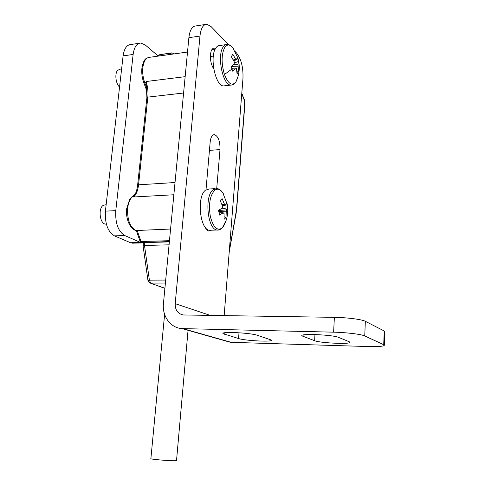 <?xml version="1.0" encoding="UTF-8"?>
<svg xmlns="http://www.w3.org/2000/svg" width="485" height="485" viewBox="0 0 485 485"><rect width="100%" height="100%" fill="white"/><g stroke="black" fill="none" stroke-linecap="round" stroke-linejoin="round"><path stroke-width="0.73" d="M233.121 65.014L237.983 64.19L238.614 61.431L234.176 62.959M236.874 70.968L238.511 71.471L237.983 64.19M237.965 66.178L231.684 66.445M233.594 48.936L232.758 47.766C229.799 44.25 227.138 44.117 224.761 47.378C221.342 54.29 221.233 63.323 224.44 74.484L231.988 69.034L232.642 71.156L235.631 68.039L231.757 68.355M235.631 68.039L236.492 68.585L237.05 73.896L238.511 71.471M238.614 61.431L237.226 57.188L236.589 59.934L233.594 60.443M233.303 59.891L235.722 59.364L232.83 54.265L231.327 56.648L234.237 61.759L234.213 63.765L231.212 66.875L231.988 69.034M236.589 59.934L235.722 59.364M121.608 68.985L119.941 69.203L117.522 70.464C114.551 73.756 115.8 83.881 119.552 87.033M225.852 44.644L219.881 45.481C218.377 45.42 217.05 46.233 215.892 47.93C209.223 56.612 215.479 86.463 223.633 85.924L224.985 85.766M222.033 204.694L224.506 204.355L222.136 198.674L220.141 200.42L222.524 206.125L222.221 208.071L218.559 210.326L219.535 215.049L223.185 212.763L219.129 212.806M227.041 203.203L227.132 205.44L226.568 203.142L225.379 205.228L222.306 205.464M225.379 205.228L224.506 204.355M223.185 212.763L224.064 213.624L224.034 219.365L225.992 217.535L224.179 216.759M218.596 210.478L226.325 209.89L227.507 207.774L220.572 209.162M225.992 217.535L226.325 209.89M226.028 211.818L218.844 211.508M106.148 204.676L103.263 205.319C97.94 208.386 99.855 223.943 105.548 224.112L106.36 224.106M215.128 188.647L209.308 188.98L205.573 190.15C196.486 196.34 199.875 229.866 209.538 230.278L211.266 230.217M227.132 205.44L227.507 207.774M182.887 328.63L231.206 342.337L367.854 346.532C379.027 346.793 384.532 346.284 384.381 345.011L364.738 335.935C361.422 334.28 346.308 332.431 333.625 332.17L181.954 328.587C170.52 327.987 162.008 316.19 163.445 303.561L188.883 37.678C189.817 30.052 192.157 26.135 195.904 25.929L205.41 24.468M228.471 44.62L211.011 26.505L206.84 24.25C203.166 24.444 200.875 28.379 199.972 36.048L188.883 37.678M224.161 315.638L242.961 78.522C243.367 67.518 241.221 59 236.528 52.98L235.273 51.677M333.625 332.17L334.371 317.348C347.005 317.499 362.053 319.439 365.35 321.3L384.229 330.994L384.854 332.001M349.115 341.689L349.843 342.125C352.486 344.489 320.543 343.168 314.626 340.712L301.979 335.881C298.742 333.334 332.946 334.711 338.633 337.408L349.115 341.689M223.07 333.625L238.571 338.548C245.519 340.84 273.776 342.167 271.479 340.07L257.317 335.274C250.46 332.789 220.305 331.37 223.07 333.625L223.094 333.274M213.739 68.858C211.284 65.129 210.199 60.389 210.478 54.641C210.969 50.367 212.224 48.185 214.249 48.088L215.528 48.524M210.399 56.096L211.975 56.866L210.429 55.357M216.722 188.538L220.002 149.562C220.123 141.311 218.305 136.34 214.54 134.648C212.2 134.691 210.739 137.182 210.157 142.123L206.004 189.829M211.06 230.223L208.732 231.03C207.307 230.739 206.076 229.405 205.052 227.016M231.206 342.337L223.567 340.373M334.371 317.348L183.257 314.965C177.771 313.771 175.085 310.006 175.2 303.665L199.972 36.048M158.074 55.939L145.276 44.984L140.808 43.038C136.728 43.31 134.169 47.118 133.132 54.459L115.782 210.642C115.169 223.106 118.14 231.4 124.706 235.528L140.547 242.458L142.693 242.967M133.132 54.459L123.099 55.884C124.154 48.585 126.755 44.79 130.895 44.505L139.256 43.268M124.706 235.528L114.454 235.862C107.797 231.763 104.784 223.524 105.415 211.139L115.782 210.642M134.024 243.137L130.526 242.736L140.547 242.458M114.454 235.862L130.526 242.736M123.099 55.884L105.415 211.139M164.609 314.365L150.89 458.622C149.028 459.143 169.229 460.926 175.018 460.75L176.528 460.507M165.403 283.064L150.647 283.113L149.392 280.142L147.986 280.627L149.713 282.9M174.127 53.902L171.848 52.829L168.744 54.653M146.894 97.564L146.076 81.528L185.155 76.66M137.073 230.217L141.014 241.506L139.989 241.069L136.297 230.527L170.575 229.035M146.076 81.528C147.743 86.718 148.325 91.92 147.822 97.121L138.558 184.815C137.94 190.223 136.346 194.279 133.769 196.983L134.63 195.122C136.164 192.539 137.158 189.235 137.613 185.203L138.558 184.815L175.024 182.524M143.099 245.883L143.396 243.003L144.827 242.579L144.494 245.471L149.392 280.142L165.694 280.057M169.344 241.9L144.827 242.579M169.065 244.828L144.53 245.471M147.98 280.597L143.093 245.98L144.494 245.471M224.44 74.484C228.199 83.869 232.006 86.385 235.868 82.026C239.554 74.338 240.245 66.354 237.929 58.073L232.758 47.766C230.872 45.487 229.005 44.384 227.162 44.462C225.683 44.396 224.373 45.214 223.233 46.912C216.668 55.611 222.845 85.609 230.884 85.081L232.4 84.857M223.633 85.924L230.884 85.081C232.727 85.142 234.388 84.123 235.868 82.026L237.965 76.654M223.84 194.57L222.827 192.83C220.924 190.09 218.917 188.665 216.807 188.55L213.133 189.72C204.173 195.928 207.531 229.605 217.056 230.023L219.02 229.89M209.538 230.278L217.056 230.023C218.499 230.381 220.257 229.684 222.324 227.926L223.039 227.113C227.174 220.063 228.593 212.521 227.289 204.482L222.827 192.83C220.19 189.047 217.456 188.222 214.625 190.35C209.859 195.722 208.441 204.458 210.357 216.565C213.333 227.592 217.347 231.345 222.385 227.823L226.155 220.317M383.726 344.586L384.229 330.994M365.35 321.3L364.738 335.935M314.626 340.712L314.965 334.541M303.046 336.475L303.131 335.026M238.571 338.548L239.002 332.752M224.749 334.42L224.882 332.746M215.097 49.349L211.769 49.803M220.002 149.562L209.435 150.405M175.2 303.665L210.338 315.426M164.9 288.369L150.186 283.064L164.906 288.254M170.878 53.144L159.874 54.684L171.411 52.889M157.801 56.169L159.874 54.684L158.134 56.127M141.905 68.112C143.954 57.472 146.603 58.297 149.677 57.297C146.033 57.527 143.748 60.971 142.832 67.633C142.354 72.695 142.984 77.691 144.724 82.62L146.009 82.462M141.893 68.239C141.45 73.011 142.044 77.715 143.681 82.359L144.724 82.62L146.585 87.718M183.591 93.005L147.822 97.121L146.882 97.679L137.625 185.118M229.272 251.151L236.431 210.223L244.088 112.09L244.446 100.613L241.76 93.666M229.763 249.405L229.902 249.836M236.177 213.77L236.049 213.309M244.197 113.175L244.052 112.817M244.307 99.777L244.307 99.189M140.977 242.221L143.384 243.13M134.951 194.564L132.526 196.649C129.931 199.002 128.307 202.869 127.652 208.241C127.197 220.141 130.095 227.598 136.34 230.63M133.842 196.57L131.544 197.146L129.653 199.408L126.718 208.508M173.854 194.758L133.769 196.983M169.368 241.615L141.687 242.385L141.014 241.506L169.459 240.693M210.399 57.078L213.261 56.696M105.548 224.112L106.354 224.082M384.381 345.011L384.872 331.473M301.979 335.881L302.003 335.468M214.54 134.648L213.685 134.727M181.954 328.587L230.351 342.295M214.249 48.088L213.485 48.191M142.117 242.918L132.12 243.191M149.677 57.297L187.507 52.047M159.419 54.829L160.286 54.447M143.699 82.42L146.991 91.398M229.193 252.151L236.595 210.405L244.246 112.271L244.604 100.807L241.797 93.175M140.019 241.148L141.22 242.324L143.366 243.264M135.266 193.951L131.944 196.807M126.706 208.586C125.469 216.959 129.168 228.999 136.352 230.666M176.522 460.611L188.053 330.315"/></g></svg>
